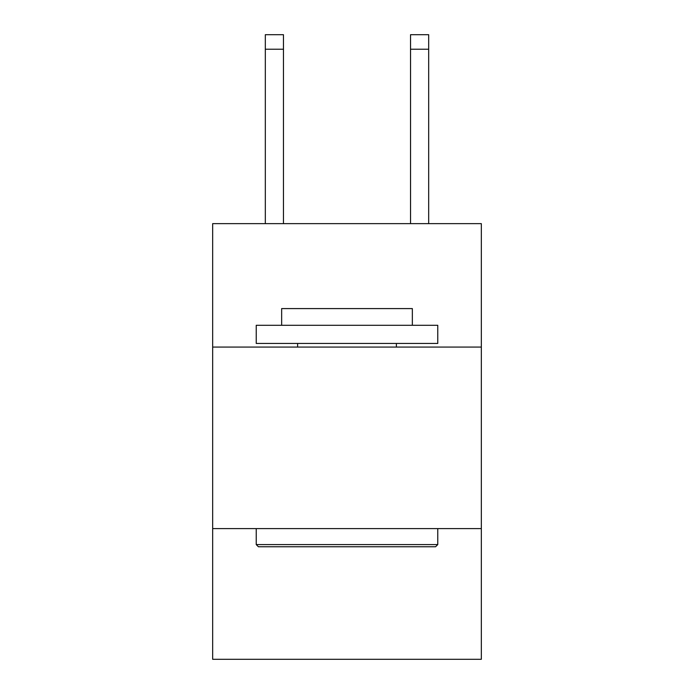<?xml version="1.0" encoding="UTF-8"?>
<svg xmlns="http://www.w3.org/2000/svg" width="694" height="694" viewBox="0 0 694 694"><rect width="100%" height="100%" fill="white"/><g stroke="black" fill="none" stroke-linecap="round" stroke-linejoin="round"><path stroke-width="1.04" d="M481.332 347.069L481.332 223.633L212.668 223.633L212.668 347.069L481.332 347.069L481.332 659.3L212.668 659.3L212.668 347.069M481.332 528.602L212.668 528.602M258.411 546.751L256.233 544.573L437.767 544.573L435.589 546.751L258.411 546.751M437.767 325.286L437.767 343.443L256.233 343.443L256.233 325.286L437.767 325.286M281.651 325.286L281.651 308.587L412.349 308.587L412.349 325.286M437.767 528.602L437.767 544.573M256.233 528.602L256.233 544.573M396.378 343.443L396.378 347.069M297.622 343.443L297.622 347.069M283.464 223.633L283.464 49.222L265.316 49.222L265.316 34.7L283.464 34.7L283.464 49.222M265.316 223.633L265.316 49.222M428.684 223.633L428.684 34.7L410.536 34.7L410.536 223.633M410.536 49.222L428.684 49.222"/></g></svg>
